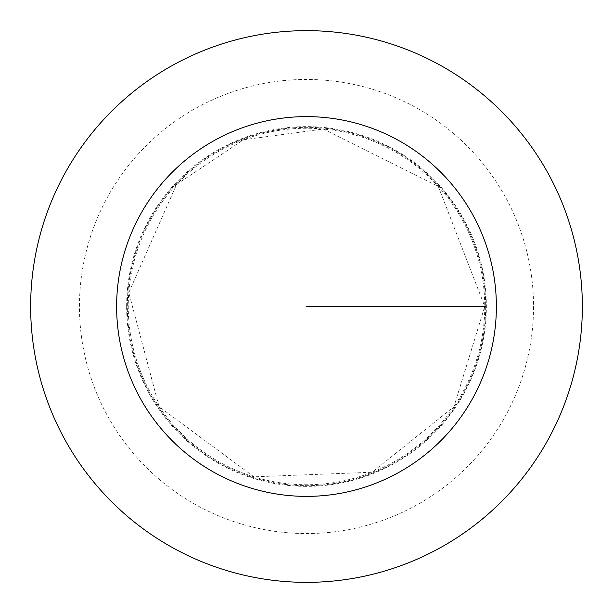 <?xml version="1.0" encoding="UTF-8"?>
<svg xmlns="http://www.w3.org/2000/svg" width="613" height="613" viewBox="0 0 613 613"><rect width="100%" height="100%" fill="white"/><g stroke="black" fill="none" stroke-linecap="round" stroke-linejoin="round"><path stroke-width="0.46" stroke-dasharray="3.06 2.3" d="M485.68 306.5A179.18 179.18 0 0 1 216.91 461.673A179.18 179.18 0 0 1 216.91 151.327A179.18 179.18 0 0 1 485.68 306.5A179.18 179.18 0 0 1 216.91 461.673A179.18 179.18 0 0 1 216.91 151.327A179.18 179.18 0 0 1 485.68 306.5M582.35 306.5A275.85 275.85 0 0 1 168.575 545.394A275.85 275.85 0 0 1 168.575 67.606A275.85 275.85 0 0 1 582.35 306.5M126.646 306.5A179.854 179.854 0 0 1 306.5 126.646A179.854 179.854 0 0 1 486.354 306.5A179.854 179.854 0 0 1 306.5 486.354A179.854 179.854 0 0 1 126.646 306.5M306.5 306.5L486.354 306.5L306.5 306.5M484.753 306.5A178.253 178.253 0 0 1 217.377 460.869A178.253 178.253 0 0 1 217.377 152.131A178.253 178.253 0 0 1 484.753 306.5L453.926 406.695L372.122 472.232L253.935 476.822L159.073 406.687L128.784 292.669L176.559 184.482L243.491 139.756L323.273 129.044L438.341 186.536L484.753 306.5M533.548 306.5A227.048 227.048 0 0 1 192.972 503.127A227.048 227.048 0 0 1 192.972 109.873A227.048 227.048 0 0 1 533.548 306.5"/><path stroke-width="0.92" d="M496.377 306.5A189.877 189.877 0 0 1 211.562 470.937A189.877 189.877 0 0 1 211.562 142.063A189.877 189.877 0 0 1 496.377 306.5M582.35 306.5A275.85 275.85 0 0 1 168.575 545.394A275.85 275.85 0 0 1 168.575 67.606A275.85 275.85 0 0 1 582.35 306.5"/></g></svg>
